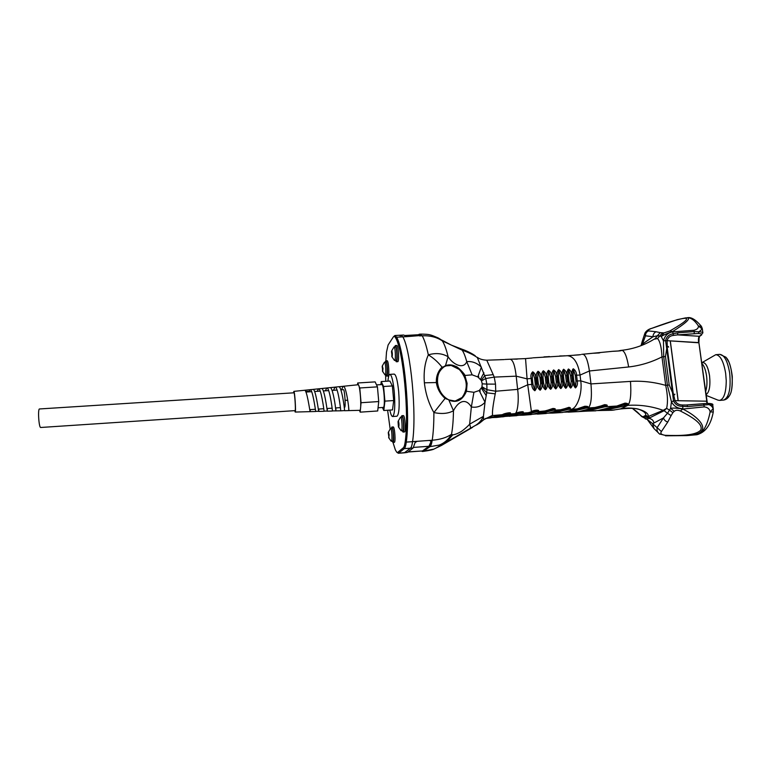 <?xml version="1.0" encoding="UTF-8"?>
<svg xmlns="http://www.w3.org/2000/svg" width="771" height="771" viewBox="0 0 771 771"><rect width="100%" height="100%" fill="white"/><g stroke="black" fill="none" stroke-linecap="round" stroke-linejoin="round"><path stroke-width="1.16" d="M401.228 417.092L401.864 415.694C403.541 415.058 404.756 432.28 403.021 432.059L402.173 430.738M403.021 432.059L404.457 431.962C406.211 432.174 404.987 414.962 403.3 415.588L401.884 415.685M385.211 362.158L385.76 360.857C387.225 360.269 388.227 376.315 386.724 376.113L385.982 374.87M388.035 376.036L388.064 376.026C389.577 376.229 388.574 360.192 387.1 360.78L385.789 360.857M717.955 400.13L719.651 400.409C723.93 399.147 726.128 392.564 726.243 380.672L725.656 373.337C723.593 361.329 720.307 355.113 715.777 354.689L702.294 362.447M701.803 362.746C705.253 361.676 707.826 365.984 709.551 375.679C710.554 386.03 709.359 392.381 705.976 394.742C709.359 392.381 710.554 386.03 709.551 375.679C708.125 367.15 705.851 362.736 702.738 362.409L701.591 362.505M727.014 397.479C735.852 395.725 732.672 356.732 723.67 356.414M698.825 342.787L670.221 340.888L678.114 400.718L706.525 401.19L707.017 403.445M670.298 340.869L678.191 400.718M389.924 374.359L394.193 374.099C396.024 374.667 397.518 380.469 398.674 391.485C399.696 405.97 399.127 414.22 396.988 416.215L396.94 416.224M387.938 381.144C388.305 376.865 388.941 374.6 389.856 374.359C391.639 374.937 393.114 380.739 394.26 391.764C395.272 406.269 394.742 414.519 392.651 416.513C391.707 416.504 390.762 414.364 389.827 410.105M295.11 410.625L40.728 427.481L295.11 410.625C295.919 410.933 294.686 392.169 293.944 392.805L39.543 408.958C37.625 408.476 38.858 427.982 40.728 427.481L40.728 427.481C38.858 427.982 37.625 408.476 39.543 408.958L294.31 392.776M344.242 407.367L344.589 407.348C345.9 407.618 344.666 388.998 343.423 389.654L340.83 389.827M400.091 335.896L401.007 335.183L402.828 336.86C410.741 349.764 416.812 413.95 412.562 441.658C412.061 445.272 411.367 447.45 410.471 448.173L404.332 452.818L398.337 453.261L396.699 452.163L395.33 449.821L392.988 442.448M394.993 335.52L401.007 335.183L402.828 336.86C410.741 349.764 416.812 413.95 412.562 441.658C412.061 445.272 411.367 447.45 410.471 448.173L404.785 452.616L398.337 453.261M396.699 452.163L398.771 453.059L404.274 448.626L413.131 447.98L415.077 442.593L417.034 441.33L429.534 440.424L431.134 441.426L428.994 446.814L439.248 445.079C444.404 443.065 448.491 439.48 451.507 434.304C452.683 428.05 453.329 420.195 453.464 410.731C448.423 413.584 441.899 414.2 433.89 412.581C428.772 403.59 425.602 393.673 424.378 382.811C423.539 371.988 424.86 362.678 428.329 354.862C426.43 345.986 424.387 339.625 422.209 335.77L419.491 334.151M393.48 336.782L394.868 335.52L396.631 337.206C404.322 350.14 410.345 414.393 406.278 442.111C405.806 445.725 405.141 447.903 404.274 448.626L403.31 447.806L397.836 452.259M385.885 360.847L386.502 352.068L388.121 344.965L393.326 336.956C394.068 336.021 394.868 336.407 395.745 338.103C403.291 350.882 409.208 414.152 405.238 441.475C404.785 444.983 404.139 447.093 403.31 447.806M390.136 428.907L387.62 410.249M385.741 381.279L385.635 374.889M702.67 364.346C704.492 366.832 705.793 370.687 706.554 375.911C707.335 382.31 707.007 387.572 705.571 391.707M705.561 391.668C706.997 387.534 707.315 382.281 706.544 375.901C705.59 369.617 703.981 365.425 701.706 363.334M394.058 346.96L395.504 346.902C396.853 346.401 397.47 360.606 396.092 360.423L394.434 360.404L391.813 356.607L391.957 351.075C392.458 353.619 392.478 355.537 392.005 356.848L391.813 356.607M391.591 351.007L394.029 346.96C395.369 346.458 395.986 360.674 394.617 360.481M391.466 351.643L392.169 356.607M392.179 356.568L391.822 351.634M392.362 354.39L392.304 353.108M384.575 362.177L385.953 362.119C387.148 361.657 387.755 375.034 386.531 374.851L384.989 374.851L382.503 371.294L382.512 365.868L382.503 371.294M384.392 362.312L384.556 362.187C385.741 361.715 386.348 375.101 385.134 374.908M382.165 366.572L382.821 371.236M382.83 371.198L382.503 366.562M382.975 369.309L382.908 367.854M391.282 428.358L391.841 427.038L393.191 426.941C394.685 426.363 395.851 442.573 394.299 442.352L394.28 442.361M391.841 427.038C393.326 426.459 394.482 442.67 392.94 442.458L392.188 441.205M388.362 432.261L390.483 428.483L392.044 428.319C393.268 427.857 394 441.378 392.738 441.176L391.167 441.185L388.642 437.639M390.637 428.387C391.851 427.934 392.584 441.455 391.331 441.253M388.632 432.184L388.806 437.822L388.632 432.184M388.266 432.733L388.96 437.571M388.97 437.533L388.603 432.714M389.104 435.586L389.027 434.169M398.154 421.255L400.438 417.198L402.077 417.044C403.464 416.552 404.226 430.912 402.799 430.7L401.122 430.7L398.434 426.903L398.048 421.756L398.568 421.38C399.079 423.992 399.108 425.91 398.636 427.134L398.424 426.883M400.583 417.121C401.961 416.629 402.722 430.989 401.305 430.787M398.048 421.756L398.8 426.903M398.819 426.864L398.405 421.737M398.973 424.58L398.915 423.414M394.685 346.94L395.311 345.562C396.959 344.916 397.99 361.956 396.294 361.763L395.475 360.442M396.294 361.763L397.711 361.676C399.417 361.878 398.385 344.839 396.728 345.475L395.34 345.553M380.884 384.633L381.221 381.568L389.895 381.019L392.362 385.943L393.692 400.554L392.506 409.921L383.804 410.509L382.435 407.493M393.692 400.554L384.902 401.132L383.804 410.509M381.221 381.568L383.592 386.502L392.362 385.943M383.592 386.502L384.902 401.132M383.254 407.435L383.283 407.435C385.481 407.763 383.881 383.679 381.77 384.575L376.527 384.902M357.686 382.985L375.13 381.886L377.433 386.859L378.734 401.556L377.703 410.972L360.182 412.148L361.05 402.722L359.778 387.977L357.686 382.985L357.532 384.806M378.734 401.556L361.05 402.722M377.433 386.859L359.778 387.977M359.459 410.336L360.182 412.148M335.877 407.926L335.915 410.962L335.539 407.965C334.855 401.325 332.166 386.743 330.065 387.64L326.788 387.977C329.4 386.849 332.426 409.343 332.417 410.904L340.686 410.818M340.686 410.837L344.55 410.577C344.714 408.948 341.524 385.558 338.652 386.753L335.019 387.129C337.765 385.963 340.84 409.073 340.676 410.683L340.657 410.317M347.779 400.448L345.1 400.149L347.779 400.448M344.57 410.712L359.787 410.326C361.917 410.798 360.115 383.679 358.101 384.748L343.172 386.29C346.044 385.086 349.176 408.813 348.849 410.451L348.559 406.596M294.744 410.654L295.206 412.051C296.151 412.456 294.715 390.598 293.847 391.379L293.587 392.825M407.358 452.423L404.332 452.818L407.358 452.423L413.131 447.98M420.985 335.481L407.242 336.609L403.638 335.038L401.132 335.173M435.316 448.443L470.243 428.387C470.686 428.011 470.483 426.604 469.645 424.166L483.427 416.34L485.026 402.25C481.297 406.317 476.729 407.898 471.351 406.982L473.914 392.304L466.465 391.263C462.523 400.351 456.663 403.3 448.876 400.091L453.464 410.731C458.003 401.739 465.482 397.219 471.351 406.982L469.645 424.166C468.036 426.209 462.147 431.24 460.393 432.011C457.213 433.755 454.668 434.699 452.77 434.834L451.507 434.304C446.563 437.62 440.125 439.595 432.213 440.231C433.341 432.801 433.9 423.587 433.89 412.581L445.089 398.424C440.183 393.971 437.263 388.68 436.338 382.541L424.378 382.811M437.485 382.58C436.781 375.911 439.027 370.629 444.202 366.736L442.024 367.141C438.179 362.187 433.61 358.091 428.329 354.862C435.673 352.694 442.275 353.32 448.105 356.761L445.474 365.695L444.26 366.331C439.229 369.656 436.945 375.072 437.408 382.57C438.4 390.107 441.773 395.706 447.517 399.368L445.089 398.424M420.368 334.103C430.035 334.257 429.977 334.498 438.101 337.891L442.294 340.869C436.839 337.187 430.141 335.491 422.209 335.77L419.578 335.925M420.85 335.607L419.385 334.691L404.659 335.51M442.294 340.869L462.137 350.14C463.756 352.434 465.289 356.269 466.734 361.657C463.988 369.039 453.84 365.608 448.105 356.761C446.303 349.253 444.366 343.962 442.294 340.869M447.527 399.185L447.392 399.108C441.764 395.513 438.468 390.03 437.485 382.647L437.408 382.57M429.534 440.424L432.213 440.231C431.644 443.855 430.873 446.024 429.881 446.756L423.106 451.421C429.582 450.486 433.302 449.638 434.275 448.895L441.388 445.484L472.189 427.568M413.632 447.402L428.946 446.284L431.134 441.426M433.235 449.214L422.739 451.286L428.994 446.814M422.142 450.977L408.1 451.845M428.946 446.284L422.691 450.775M420.985 335.269L419.357 334.161L418.451 334.749M472.122 374.841L477.789 376.913L481.374 367.102C476.806 362.852 471.919 361.04 466.734 361.657L472.122 374.841L464.865 375.477C465.366 374.542 457.222 366.09 455.632 366.389C452.105 364.625 448.722 364.394 445.474 365.695L446.399 365.743L444.25 366.707L445.407 366.119M438.699 338.218L443.527 341.302M504.851 359.479L510.123 359.238C512.927 359.758 514.951 365.396 516.194 376.161L494.24 377.106L493.209 374.639L484.892 375.554L481.191 380.344L481.48 380.835L485.769 378.522L477.345 357.59C473.394 354.824 468.325 352.347 462.137 350.14L462.552 349.417L451.43 345.148L442.168 340.262M452.77 434.834L446.65 441.918L439.248 445.079M421.226 451.045L422.739 451.286M441.638 445.339L466.648 430.796M466.426 430.931L472.478 427.394M467.12 383.399L466.609 383.457L465.963 391.167L466.465 391.263L467.12 383.399L464.865 375.477L464.402 375.689L459.343 369.473L451.228 365.454L445.975 365.888M477.789 376.913L481.191 380.344M482.097 386.772L486.944 389.721L486.838 384.103L482.232 383.813L481.904 387.254L479.196 390.531L473.914 392.304M475.254 355.807L475.071 355.691C471.765 353.176 464.855 350.14 462.552 349.417M493.209 374.639L486.752 360.192C479.697 359.893 477.153 357.079 477.384 357.339M465.963 391.167L462.157 397.45L455.083 401.084L448.867 399.879M451.228 365.454L446.014 365.878M481.904 387.254L486.694 392.815L485.026 402.25L479.196 390.531M483.272 420.147L478.078 423.973L483.648 419.511L483.427 416.34C481.596 420.282 478.955 423.298 475.505 425.39L470.243 428.387M489.787 418.075L502.846 414.634L488.313 418.046L492.63 415.559L502.364 414.692C504.6 413.044 514.267 411.647 509.024 414.114L515.028 413.603C517.659 412.919 519.124 399.619 517.63 389.384L495.734 391.225L495.233 393.846C492.987 405.199 492.1 412.35 492.553 415.299L483.552 419.8L492.553 415.299M495.512 384.122L494.24 377.106L485.769 378.522L486.838 384.103L495.512 384.122L495.734 391.225L486.944 389.721L486.694 392.815L495.233 393.846M466.609 383.457L464.402 375.689M459.343 369.473C467.505 378.947 468.45 388.276 462.157 397.45M486.752 360.192L504.012 359.594M476.545 424.985L477.182 424.609M488.409 418.007L485.903 418.46L490.578 417.111L485.547 418.489L483.378 420.041C477.625 424.888 479.263 423.086 476.825 424.821L477.076 424.667M491.773 417.689L486.53 418.393M510.238 359.228L525.543 358.592L527.075 378.869L516.194 376.161L517.63 389.384L527.73 384.768L531.412 411.608C535.566 409.199 541.974 410.22 536.606 411.791L545.675 410.885L552.894 408.476C555.987 408.601 556.084 409.199 553.183 410.259L561.616 409.709L568.921 407.329C571.205 407.782 570.954 408.476 568.169 409.401L571.282 409.295C577.306 408.341 582.606 392.718 580.736 380.855L577.248 380.951C577.816 383.948 577.228 386.271 575.474 387.929C573.817 386.31 572.988 384.035 572.978 381.086L573.865 381.125L573.2 375.41L571.793 375.39C571.706 372.499 570.598 370.369 568.458 368.991C567.099 370.543 566.752 372.74 567.427 375.593L566.916 375.622C566.839 372.74 565.741 370.61 563.601 369.251C562.175 370.822 561.799 373.029 562.473 375.872L561.943 375.901C561.886 373.019 560.787 370.909 558.647 369.569C557.173 371.15 556.758 373.357 557.433 376.19L556.884 376.229C556.835 373.347 555.746 371.246 553.617 369.926C552.084 371.516 551.65 373.723 552.315 376.547L551.728 376.595C551.699 373.723 550.619 371.632 548.509 370.321C546.928 371.93 546.466 374.147 547.131 376.952L546.494 377.009C546.475 374.147 545.415 372.065 543.324 370.774C541.705 372.393 541.213 374.6 541.868 377.405L541.175 377.462C541.155 374.61 540.114 372.538 538.052 371.265C536.394 372.894 535.884 375.111 536.529 377.906L535.778 377.973C535.768 375.13 534.756 373.068 532.722 371.795C531.036 373.434 530.506 375.641 531.142 378.426L527.075 378.869L527.73 384.768L532.963 384.247L532.308 378.368L531.142 378.426L531.797 384.295C531.797 387.206 532.819 389.355 534.833 390.752C536.51 388.989 537.04 386.666 536.423 383.775L538.322 383.659L537.676 377.857L536.529 377.906L537.175 383.698C537.185 386.608 538.187 388.786 540.172 390.213C541.888 388.468 542.437 386.146 541.82 383.235L543.632 383.139L542.986 377.376L541.868 377.405L542.514 383.168C542.514 386.088 543.497 388.276 545.463 389.731C547.198 387.996 547.757 385.664 547.14 382.744L548.865 382.667L548.22 376.942L547.131 376.952L547.776 382.686C547.776 385.616 548.74 387.813 550.667 389.297C552.422 387.572 552.99 385.24 552.383 382.31L554.031 382.252L553.376 376.547L552.315 376.547L552.971 382.262C552.971 385.192 553.906 387.418 555.795 388.921C557.558 387.206 558.137 384.874 557.529 381.924L559.11 381.896L558.455 376.2L557.433 376.19L558.127 381.886C558.088 384.825 559.004 387.061 560.845 388.594C562.608 386.888 563.196 384.556 562.599 381.597L564.112 381.587L563.456 375.891L562.473 375.872L563.129 381.568C563.138 384.517 564.025 386.763 565.808 388.314C567.572 386.628 568.169 384.295 567.572 381.327L569.037 381.337L568.372 375.631L567.427 375.593L568.092 381.298C568.102 384.247 568.969 386.512 570.685 388.092C572.448 386.416 573.036 384.083 572.458 381.105L572.978 381.086L572.304 375.361C571.629 372.509 571.937 370.302 573.229 368.76C575.359 370.147 576.477 372.297 576.563 375.188L575.291 375.313L573.316 369.222L573.2 375.41M517.495 359.045L516.637 359.151M515.028 413.603L515.356 413.574C517.939 411.791 527.133 410.692 521.61 413.16L528.27 412.707L535.614 410.529C538.447 410.153 538.351 410.442 535.334 411.396L519.49 415.106M502.817 416.88L515.828 413.516L504.301 416.571L498.48 417.101L509.024 414.114L507.771 413.776L492.775 417.41M502.846 414.634L507.916 412.996C510.065 412.755 510.017 413.015 507.771 413.776M525.543 358.592L531.701 358.052M532.886 357.84L567.36 355.71C573.759 356.231 577.999 362.688 580.052 375.082L576.563 375.188L577.248 380.951L575.966 381.076L575.455 387.428L573.865 381.125M515.828 413.516L520.859 411.887C522.738 411.753 522.565 412.051 520.338 412.793L505.747 416.244M518.652 415.328L528.742 412.649L518.131 415.405L511.462 415.954L521.61 413.16L520.338 412.793M486.029 418.422L488.265 418.055M616.887 406.018L624.645 403.628C627.623 403.416 627.343 403.831 623.826 404.881L602.7 409.844L603.924 410.317L627.893 405.344L620.424 408.977C630.09 407.975 636.364 408.138 639.246 409.449L637.993 409.112L639.236 409.449C644.093 411.367 646.233 413.314 645.655 415.29L648.112 416.562C649.982 412.206 635.979 405.691 620.077 408.948L613.841 409.989L597.679 410.548M571.282 409.295L576.901 408.958L584.755 406.278C588.687 406.24 589.034 406.857 585.796 408.148L596.59 407.377L578.819 411.608L604.185 405.132C606.97 404.9 606.748 405.276 603.529 406.259L585.748 410.558L586.991 411.01L604.888 406.818L616.386 406.066L597.853 410.519L568.188 412.167M578.819 411.608L564.276 412.167L577.363 408.909L562.358 412.495L552.489 413.102M546.36 413.497L537.416 414.114M531.277 414.567L523.307 415.174L533.147 414.22L552.605 408.832C554.985 408.611 554.744 408.948 551.891 409.844L533.946 414.008M510.123 415.559L511.462 415.954L509.352 416.311M504.764 416.513L496.437 417.458M497.131 416.706L498.48 417.101L496.707 417.429L492.177 417.574M539.96 377.655L540.606 383.418L541.82 383.235L541.175 377.462L539.96 377.655L538.11 371.718L537.676 377.857M545.261 377.183L545.916 382.917L547.14 382.744L546.494 377.009L545.261 377.183L543.382 371.227L542.986 377.376M550.484 376.768L551.13 382.474L552.383 382.31L551.728 376.595L550.484 376.768L548.576 370.784L548.22 376.942M555.621 376.383L556.267 382.088L557.529 381.924L556.884 376.229L555.621 376.383L553.694 370.379L553.376 376.547M560.671 376.055L561.327 381.751L562.599 381.597L561.943 375.901L560.671 376.055L558.724 370.022L558.455 376.2M565.635 375.766L566.299 381.472L567.572 381.327L566.916 375.622L565.635 375.766L563.678 369.714L563.456 375.891M570.511 375.525L571.176 381.24L572.458 381.105L571.793 375.39L570.511 375.525L568.545 369.454L568.372 375.631M567.36 355.71L579.291 354.853M581.662 354.342L582.866 354.236C585.661 354.911 587.849 360.491 589.42 370.976L580.052 375.082L580.736 380.855L590.971 383.919C592.012 396.737 591.155 404.746 588.389 407.936M534.592 378.166L535.238 383.968L536.423 383.775L535.778 377.973L534.592 378.166L532.78 372.258L532.308 378.368M540.606 383.418L540.124 389.731L538.322 383.659M545.916 382.917L545.415 389.249L543.632 383.139M551.13 382.474L550.619 388.815L548.865 382.667M556.267 382.088L555.756 388.43L554.031 382.252M561.327 381.751L560.806 388.102L559.11 381.896M566.299 381.472L565.779 387.823L564.112 381.587M571.176 381.24L570.665 387.601L569.037 381.337M553.52 412.331L554.812 412.755L568.169 409.401L566.868 408.948L549.097 412.977M562.078 409.661L547.94 413.208L568.102 407.772C570.068 407.695 569.653 408.09 566.868 408.948M538.36 413.343L539.661 413.767L553.183 410.259L551.891 409.844M523.875 414.432L525.196 414.846L536.606 411.791L535.334 411.396M532.414 411.444L535.373 410.596M535.238 383.968L534.775 390.271L532.963 384.247M577.363 408.909L584.688 406.683C587.724 406.317 587.647 406.645 584.466 407.647L564.883 412.013M569.335 411.386L570.598 411.83L585.796 408.148L584.466 407.647M585.748 410.558L581.276 411.165M602.7 409.844L598.209 410.432M611.76 410.268L620.424 408.977M580.64 354.67L574.212 355.18M582.866 354.236L612.608 351.316C615.297 351.258 624.038 350.67 620.597 350.448L617.957 351.056M620.809 350.42L621.84 350.304C624.606 350.94 626.871 356.491 628.654 366.967L589.42 370.976L590.971 383.919L630.466 381.404C631.382 394.097 630.524 402.077 627.893 405.344C639.872 404.592 651.64 406.25 663.185 410.336L666.616 408.312C668.014 402.414 667.705 394.771 665.691 385.365C653.904 382.03 642.156 380.71 630.466 381.404M600.426 352.569L598.151 353.07M599.501 352.925L593.545 353.243M619.392 350.921L613.07 351.268M654.02 339.25L651.63 340.657C642.426 345.861 632.499 349.08 621.84 350.304M597.043 407.329L604.589 404.659C608.04 404.9 608.146 405.613 604.888 406.818L603.529 406.259M597.853 410.519L616.839 406.028L625.011 403.127C628.741 403.406 628.808 404.206 625.223 405.507L623.826 404.881M628.654 366.967C640.373 365.608 651.476 362.254 661.981 356.896L663.686 356.694L663.465 340.849L661.219 336.493L659.831 335.944L657.538 338.508C660.053 341.302 661.537 347.432 661.981 356.896L665.691 385.365L667.407 385.172L671.445 401.797L670.597 408.302L669.517 410.191L666.616 408.312L664.159 410.692L667.445 413.285L663.503 417.872L653.972 423.009L652.555 423.587L647.235 419.434M655.042 338.691L653.981 339.269L657.538 338.508L654.83 338.806M645.655 415.29L643.004 416.822L641.617 416.176L632.345 408.331M646.792 419.279L664.159 410.692L663.185 410.336L648.112 416.562L650.098 417.901L645.192 415.906M632.268 408.331C638.571 412.495 639.487 414.519 641.78 416.6L641.617 416.176M643.004 416.822L647.37 419.26L645.308 418.875M655.196 338.614L657.355 335.78L652.998 336.754L643.756 343.162L641.829 345.35M662.453 332.976L659.831 335.944L657.355 335.78L660.294 332.638L663.966 332.927L661.219 336.493C663.995 334.759 667.763 333.12 672.514 331.597L672.63 331.887C667.937 332.658 664.881 335.645 663.465 340.849L665.595 340.637L666.713 348.608L665.479 356.491L663.686 356.694L667.407 385.172L669.209 384.97L665.479 356.491M656.034 331.752L648.45 330.904C646.474 331.925 645.491 333.554 645.481 335.799L644.97 333.062L642.233 341.37L642.416 344.271L645.481 335.799L652.998 336.754C653.008 334.46 654.02 332.793 656.034 331.752L660.294 332.638M685.698 317.874L685.708 317.874C693.649 317.17 683.164 324.938 672.514 331.597L669.797 330.99C679.357 325.478 689.457 319.223 685.698 318.269C679.945 318.192 664.043 323.801 651.167 328.552L677.333 319.647L685.698 317.874M673.343 335.424L673.208 333.776L677.805 332.831L677.622 334.874L673.343 335.424C670.009 335.819 667.937 337.573 667.117 340.676L665.595 340.637C666.491 336.696 669.026 334.412 673.208 333.776L672.63 331.887L693.852 330.277C696.974 329.612 698.507 328.195 698.449 326.037L701.437 326.403M659.918 434.227L659.513 433.967C657.306 432.261 656.555 430.083 657.249 427.452L663.503 417.872C664.091 419.973 665.518 421.361 667.773 422.016L671.127 415.588L667.445 413.285L669.517 410.191L672.89 412.63L674.24 411.319L670.597 408.302C673.632 407.878 677.69 408.119 682.778 409.054L704.241 406.886C707.662 407.29 709.628 408.958 710.149 411.897C707.161 426.267 702.632 433.89 696.56 434.767C705.272 432.666 710.843 425.081 713.262 412.013L710.149 411.897L713.146 408.64C712.443 406.789 711.045 405.44 708.963 404.582L687.626 406.606L687.019 405.016L682.566 404.987C678.962 404.939 676.446 403.503 675.01 400.66L673.517 400.968L672.485 392.574L669.209 384.97M687.626 406.606L682.817 406.346L682.798 408.64C677.767 408.601 673.979 406.327 671.445 401.797L673.517 400.968C675.329 404.659 678.432 406.452 682.817 406.346L682.566 404.987M674.24 411.319C675.675 410.056 677.719 409.941 680.359 410.982L682.778 409.054C702.15 418.576 714.023 434.246 686.701 435.596L696.56 434.767M686.845 317.787L686.826 317.787C690.691 317.401 694.565 320.148 698.449 326.037L702.246 329.015L699.037 331.8L698.237 333.477L677.622 334.874L699.287 336.291C698.497 337.178 698.256 339.269 698.555 342.584L667.117 340.676L667.339 348.598L666.713 348.608L672.485 392.574L673.112 392.555L667.339 348.598M644.97 333.062L644.97 333.053C646.291 330.855 648.392 329.323 651.283 328.446M698.237 333.477C701.398 333.631 702.333 334.19 701.041 335.144L702.863 332.86C702.767 332.253 701.494 331.906 699.037 331.8L694.324 331.578L693.852 330.277M678.114 400.718L675.01 400.66L673.112 392.555M680.359 410.982C691.52 416.677 703.605 423.877 700.743 430.073C695.673 435.769 678.74 435.808 664.978 435.297C661.239 434.642 660.063 433.389 661.422 431.538L667.773 422.016M664.978 435.297L659.513 433.957L654.001 428.57L652.555 423.587L661.422 431.538M668.303 346.497L668.659 347.143L668.303 346.497M674.847 394.145L674.654 394.781L674.847 394.145M684.86 405.093L703.682 403.657L687.077 405.026M713.271 411.993L713.146 408.64M707.364 403.435L698.902 342.7L706.795 401.325M701.041 335.144L699.287 336.291L699.875 336.098L699.104 337.765L698.902 342.69M719.651 400.409L723.574 400.091C729.058 397.682 731.091 388.661 729.665 373.019C727.593 361.011 724.277 354.805 719.709 354.381L715.951 354.679M417.034 441.33L406.278 442.111L405.238 441.475M407.242 336.609L396.631 337.206L395.745 338.103M392.352 354.911L391.87 354.93M398.983 424.994L398.453 425.023M305.644 391.408L309.065 391.369L310.125 389.692C312.486 388.642 315.426 409.883 315.705 411.367L318.654 411.29C318.404 409.786 315.426 388.333 312.997 389.403L304.574 390.271M310.356 409.613L310.087 411.521C309.701 410.066 306.791 389.249 304.497 390.28L293.857 391.369M341.505 389.779L343.172 386.29M333.467 390.29L335.019 387.129M317.18 391.321L318.49 388.835C320.977 387.746 323.955 409.613 324.099 411.136L327.251 411.049C327.135 409.507 324.09 387.408 321.517 388.526L313.113 389.394M325.362 390.801L326.788 387.977M327.347 408.495L327.299 411.194L332.446 411.039M318.847 409.054L318.722 411.425L324.128 411.271M442.024 367.141C437.957 371.323 436.068 376.46 436.338 382.541M481.48 380.835L482.232 383.813M476.623 424.937L478.155 423.934M478.078 423.973L475.505 425.39M480.063 391.735L480.025 389.606M478.405 375.766L478.81 377.877M483.889 372.779L480.449 379.477M486.289 395.802L481.335 388.092M532.144 411.589L528.742 412.649M608.435 410.374L609.745 410.114M546.205 410.818L533.147 414.22M575.291 375.313L575.966 381.076M643.756 343.162L643.727 344.57M653.972 423.009C653.442 420.417 651.852 418.913 649.221 418.499L644.489 416.34M663.966 332.927L669.797 330.99M648.45 330.904C646.85 330.778 647.756 329.998 651.167 328.552M677.805 332.831L694.324 331.578L694.122 333.612M671.127 415.588L672.89 412.63M704.241 406.886L703.682 403.657L707.932 403.426L708.963 404.582L712.761 405.17L713.339 409.411M703.75 403.667L707.932 403.426C711.855 403.512 713.464 404.091 712.761 405.17M388.064 376.026L386.724 376.113M706.063 395.35L718.177 400.216M719.873 354.371L725.974 357.243L728.923 362.042C730.455 365.859 731.573 370.697 732.286 376.556C732.305 385.847 731.689 391.581 730.426 393.759C728.836 397.518 726.552 399.629 723.574 400.091M392.651 416.513L396.988 416.215M337.072 390.059L332.06 390.377M328.668 390.598L323.328 390.936M320.206 391.128L314.616 391.485M311.677 391.678L305.933 392.044M340.397 407.628L335.539 407.946M332.099 408.177L326.894 408.524M323.753 408.726L318.288 409.093M315.339 409.285L309.711 409.661M384.411 362.274L382.281 365.974M394.299 442.352L392.94 442.458M383.283 407.435L378.05 407.782M295.206 412.051L315.753 411.492M321.652 388.517L326.788 387.986M330.229 387.64L335.028 387.148M338.835 386.753L343.172 386.31M407.869 452.028L422.209 450.968M447.479 399.108C441.85 395.523 438.545 390.02 437.562 382.609C437.118 375.236 439.335 369.935 444.231 366.717M455.083 401.084C454.659 401.527 452.567 401.103 448.799 399.812L447.488 399.118M422.248 451.488L423.106 451.421M500.196 359.681L504.128 359.585M516.811 359.151L513.226 359.122M611.952 410.268L597.13 410.577M595.838 410.837L580.63 411.309M562.358 412.495L552.778 413.083M548.393 413.15L533.349 414.162M516.743 415.694L505.15 416.407M563.784 355.913L559.785 355.961M563.264 355.932L564.382 355.788M548.663 356.665L543.95 356.896M548.133 356.713L549.289 356.52M532.192 357.995L526.766 358.467M518.883 415.27L523.307 415.174M548.489 413.131L552.788 413.083M614.439 409.97L612.001 410.259M641.78 416.6L647.341 419.491M642.233 341.37L641.048 345.649M654.001 428.57L647.206 419.414M701.379 326.306C695.779 319.676 691.086 316.823 687.308 317.748M665.479 435.808L686.701 435.596M701.446 326.403L702.275 328.571M702.863 332.812L702.285 328.629M701.639 334.942L699.875 336.098"/></g></svg>
